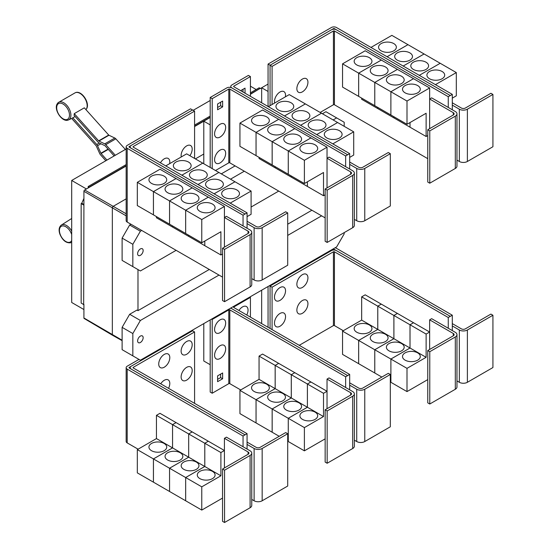 <?xml version="1.0" encoding="UTF-8"?>
<svg xmlns="http://www.w3.org/2000/svg" width="550" height="550" viewBox="0 0 550 550"><rect width="100%" height="100%" fill="white"/><g stroke="black" fill="none" stroke-linecap="round" stroke-linejoin="round"><path stroke-width="0.82" d="M125.366 149.463L115.844 138.841A2.846 1.643 -120 0 0 114.819 138.036L108.976 135.252A0.715 0.412 60 0 1 108.714 135.053L84.315 107.828L74.25 113.637L98.649 140.862A0.715 0.412 -120 0 0 98.911 141.061L104.754 143.846A2.846 1.643 60 0 1 105.779 144.65L115.301 155.279M114.166 155.932L105.139 145.86A0.715 0.412 -120 0 0 104.885 145.661L99.041 142.876A2.846 1.643 60 0 1 98.017 142.079L74.058 115.342A10.457 6.036 -120 0 0 74.25 113.637M105.834 160.744L100.464 154.749A2.846 1.643 60 0 1 99.667 153.512L96.298 146.018A0.715 0.412 -120 0 0 96.099 145.709L71.699 118.484A10.457 6.036 -120 0 0 71.851 118.415A10.457 6.036 -120 0 0 72.779 117.769L75.151 116.566M72.779 117.769L96.738 144.499A2.846 1.643 60 0 1 97.536 145.736L100.904 153.23A0.715 0.412 -120 0 0 101.104 153.532L106.975 160.084M247.067 228.25L247.067 223.603L254.114 227.666A5.692 3.286 0 0 0 262.164 227.666L287.705 212.926L285.691 211.764L260.15 226.504A2.846 1.643 180 0 1 256.128 226.504L247.067 221.279M287.705 212.926L287.705 265.224L262.164 279.964A5.692 3.286 0 0 1 254.114 279.964L251.756 278.603M188.526 162.058A8.896 5.136 180 0 1 191.132 165.688A8.896 5.136 180 0 1 185.646 170.431A8.896 5.136 180 0 1 175.945 169.317A8.896 5.136 180 0 1 173.339 165.688A8.896 5.136 180 0 1 178.833 160.944A8.896 5.136 180 0 1 188.526 162.058M247.067 216.631L251.096 214.301L251.096 191.063L186.643 153.849L165.756 165.907M204.648 171.359A8.896 5.136 180 0 1 207.254 174.996A8.896 5.136 180 0 1 201.761 179.74A8.896 5.136 180 0 1 192.067 178.626A8.896 5.136 180 0 1 189.461 174.996A8.896 5.136 180 0 1 194.947 170.246A8.896 5.136 180 0 1 204.648 171.359M220.763 180.668A8.896 5.136 180 0 1 223.369 184.298A8.896 5.136 180 0 1 217.876 189.042A8.896 5.136 180 0 1 208.182 187.928A8.896 5.136 180 0 1 205.576 184.298A8.896 5.136 180 0 1 211.069 179.554A8.896 5.136 180 0 1 220.763 180.668M236.878 189.97A8.896 5.136 180 0 1 239.484 193.6A8.896 5.136 180 0 1 233.991 198.351A8.896 5.136 180 0 1 224.297 197.237A8.896 5.136 180 0 1 221.691 193.6A8.896 5.136 180 0 1 227.184 188.856A8.896 5.136 180 0 1 236.878 189.97M181.287 156.942A7.831 4.517 -60 0 1 181.122 155.485A7.831 4.517 -60 0 1 186.656 145.894A7.831 4.517 -60 0 1 192.191 149.091A7.831 4.517 -60 0 1 192.06 150.556A12.189 12.189 0 0 1 189.86 155.705M160.421 162.828A7.831 4.517 -60 0 1 166.43 158.084A7.831 4.517 -60 0 1 169.799 162.023A7.831 4.517 -60 0 1 169.661 163.488A12.189 12.189 0 0 1 169.634 163.673M429.77 130.907L427.756 129.745L453.296 114.998A2.846 1.643 0 0 0 454.128 113.836A2.846 1.643 0 0 0 453.296 112.674L429.646 99.014L431.654 97.852L455.311 111.512A5.692 3.286 180 0 1 456.974 113.836A5.692 3.286 180 0 1 455.311 116.16L429.77 130.907L429.77 183.205L427.756 182.043L427.756 129.745M456.974 113.836L456.974 166.134A5.692 3.286 180 0 1 455.311 168.458L429.77 183.205M429.646 128.652L429.646 87.979L407 101.049L407 124.293L426.119 113.252L426.119 136.496L410.018 127.201L410.018 122.554M356.764 64.927A8.896 5.136 180 0 1 354.159 61.297A8.896 5.136 180 0 1 359.645 56.554A8.896 5.136 180 0 1 369.346 57.667A8.896 5.136 180 0 1 371.951 61.297A8.896 5.136 180 0 1 366.458 66.041A8.896 5.136 180 0 1 356.764 64.927M342.547 63.841L365.193 50.765L381.294 60.06L358.648 73.136L342.547 63.841L342.547 87.086L374.777 105.676M358.648 73.136L358.648 96.381M410.004 122.561L410.004 127.194L393.903 117.892L393.903 116.731L393.889 117.886L377.781 108.591L377.781 107.429L377.774 108.584L361.666 99.289L361.666 98.12M372.879 74.236A8.896 5.136 180 0 1 370.274 70.599A8.896 5.136 180 0 1 375.767 65.856A8.896 5.136 180 0 1 385.461 66.969A8.896 5.136 180 0 1 388.066 70.599A8.896 5.136 180 0 1 382.573 75.35A8.896 5.136 180 0 1 372.879 74.236M358.662 96.387L358.662 73.143L374.763 82.438L374.763 105.683M388.994 83.538A8.896 5.136 180 0 1 386.389 79.908A8.896 5.136 180 0 1 391.882 75.164A8.896 5.136 180 0 1 401.576 76.271A8.896 5.136 180 0 1 404.181 79.908A8.896 5.136 180 0 1 398.688 84.652A8.896 5.136 180 0 1 388.994 83.538M358.662 73.143L381.308 60.067L413.524 78.671L390.878 91.747L390.878 114.991L390.892 91.754L374.777 82.445L374.777 105.689L407 124.293M405.109 92.84A8.896 5.136 180 0 1 402.504 89.21A8.896 5.136 180 0 1 407.997 84.466A8.896 5.136 180 0 1 417.691 85.58A8.896 5.136 180 0 1 420.296 89.21A8.896 5.136 180 0 1 414.803 93.954A8.896 5.136 180 0 1 405.109 92.84M429.646 87.979L413.524 78.684L390.892 91.754L407 101.049M307.938 82.266A7.831 4.517 -60 0 1 307.801 83.731A12.189 12.189 0 0 1 303.6 91.011A7.831 4.517 -60 0 1 296.863 88.66A7.831 4.517 -60 0 1 302.397 79.069A7.831 4.517 -60 0 1 307.938 82.266M274.636 103.042A7.831 4.517 -60 0 1 274.471 101.592A7.831 4.517 -60 0 1 280.005 92.001A7.831 4.517 -60 0 1 285.539 95.198A7.831 4.517 -60 0 1 285.409 96.662A12.189 12.189 0 0 1 285.374 96.848M224.551 249.384L222.537 248.222L248.077 233.482A2.846 1.643 0 0 0 248.909 232.32A2.846 1.643 0 0 0 248.077 231.158L224.421 217.498L226.435 216.336L250.085 229.996A5.692 3.286 180 0 1 251.756 232.32A5.692 3.286 180 0 1 250.085 234.644L224.551 249.384L224.551 301.682L222.537 300.52L222.537 248.222M251.756 232.32L251.756 284.618A5.692 3.286 180 0 1 250.085 286.942L224.551 301.682M224.421 247.136L224.421 206.456L201.774 219.532L201.774 242.777L220.901 231.736L220.901 254.98L204.799 245.685L204.799 241.031M151.539 183.411A8.896 5.136 180 0 1 148.933 179.781A8.896 5.136 180 0 1 154.426 175.037A8.896 5.136 180 0 1 164.12 176.151A8.896 5.136 180 0 1 166.726 179.781A8.896 5.136 180 0 1 161.233 184.525A8.896 5.136 180 0 1 151.539 183.411M137.321 182.325L159.968 169.249L176.076 178.544L153.429 191.62L137.321 182.325L137.321 205.562L153.443 214.857M153.429 191.62L153.429 214.864M188.671 235.208L188.671 236.369L172.562 227.074L172.562 225.913L172.549 227.067L156.447 217.766L156.447 216.604M167.661 192.713A8.896 5.136 180 0 1 165.055 189.083A8.896 5.136 180 0 1 170.541 184.339A8.896 5.136 180 0 1 180.235 185.453A8.896 5.136 180 0 1 182.841 189.083A8.896 5.136 180 0 1 177.354 193.827A8.896 5.136 180 0 1 167.661 192.713M153.443 191.627L176.089 178.551L192.191 187.853L169.544 200.922L153.443 191.627L153.443 214.871L201.774 242.777M169.544 200.922L169.544 224.166M183.776 202.022A8.896 5.136 180 0 1 181.17 198.392A8.896 5.136 180 0 1 186.663 193.641A8.896 5.136 180 0 1 196.357 194.755A8.896 5.136 180 0 1 198.962 198.392A8.896 5.136 180 0 1 193.469 203.136A8.896 5.136 180 0 1 183.776 202.022M169.558 224.173L169.558 200.929L185.659 210.231L185.659 233.475L185.673 210.238L201.774 219.532M204.786 241.044L204.786 245.678L188.678 236.376L188.678 235.214M199.891 211.324A8.896 5.136 180 0 1 197.285 207.694A8.896 5.136 180 0 1 202.778 202.95A8.896 5.136 180 0 1 212.472 204.064A8.896 5.136 180 0 1 215.077 207.694A8.896 5.136 180 0 1 209.584 212.438A8.896 5.136 180 0 1 199.891 211.324M202.744 163.144L181.864 175.203L202.758 163.151M197.993 184.518L218.873 172.459L197.979 184.511M234.981 181.754L214.094 193.813M214.108 193.82L234.988 181.761M251.096 191.063L230.209 203.115M194.583 111.134L133.238 146.547A0.715 0.412 0 0 0 133.238 147.132L247.067 212.85L245.053 214.012L131.223 148.294A3.561 2.056 180 0 1 130.178 146.843A3.561 2.056 180 0 1 131.223 145.386L192.569 109.973L194.583 111.134L194.583 158.434M349.676 169.008L349.676 164.361L356.723 168.431A5.692 3.286 0 0 0 364.774 168.431L390.314 153.684L388.3 152.522L362.766 167.262A2.846 1.643 180 0 1 358.737 167.262L349.676 162.037M390.314 153.684L390.314 205.982L364.774 220.729A5.692 3.286 0 0 1 356.723 220.729L354.365 219.361M291.143 102.816A8.896 5.136 180 0 1 293.748 106.446A8.896 5.136 180 0 1 288.255 111.189A8.896 5.136 180 0 1 278.561 110.076A8.896 5.136 180 0 1 275.956 106.446A8.896 5.136 180 0 1 281.442 101.702A8.896 5.136 180 0 1 291.143 102.816M349.676 157.389L353.705 155.066L353.705 131.821L289.252 94.607L268.366 106.666M307.257 112.118A8.896 5.136 180 0 1 309.863 115.754A8.896 5.136 180 0 1 304.37 120.498A8.896 5.136 180 0 1 294.676 119.384A8.896 5.136 180 0 1 292.071 115.754A8.896 5.136 180 0 1 297.564 111.004A8.896 5.136 180 0 1 307.257 112.118M323.373 121.426A8.896 5.136 180 0 1 325.978 125.056A8.896 5.136 180 0 1 320.485 129.8A8.896 5.136 180 0 1 310.791 128.686A8.896 5.136 180 0 1 308.186 125.056A8.896 5.136 180 0 1 313.679 120.312A8.896 5.136 180 0 1 323.373 121.426M339.488 130.728A8.896 5.136 180 0 1 342.093 134.358A8.896 5.136 180 0 1 336.6 139.109A8.896 5.136 180 0 1 326.906 137.995A8.896 5.136 180 0 1 324.301 134.358A8.896 5.136 180 0 1 329.794 129.614A8.896 5.136 180 0 1 339.488 130.728M327.161 190.142L325.146 188.98L350.687 174.24A2.846 1.643 0 0 0 351.519 173.078A2.846 1.643 0 0 0 350.687 171.916L327.03 158.256L329.044 157.094L352.701 170.754A5.692 3.286 180 0 1 354.365 173.078A5.692 3.286 180 0 1 352.701 175.402L327.161 190.142L327.161 242.447L325.146 241.278L325.146 188.98M354.365 173.078L354.365 225.376A5.692 3.286 180 0 1 352.701 227.7L327.161 242.447M327.03 187.894L327.03 147.214L304.391 160.291L304.391 183.535L323.51 172.494L323.51 195.738L307.409 186.443L307.409 181.796M254.148 124.169A8.896 5.136 180 0 1 251.542 120.539A8.896 5.136 180 0 1 257.036 115.796A8.896 5.136 180 0 1 266.729 116.909A8.896 5.136 180 0 1 269.335 120.539A8.896 5.136 180 0 1 263.849 125.283A8.896 5.136 180 0 1 254.148 124.169M239.938 123.083L262.584 110.007L278.685 119.302L256.039 132.378L239.938 123.083L239.938 146.328L288.282 174.226M256.039 132.378L256.039 155.623M275.158 166.664L275.158 167.826L259.057 158.531L259.057 157.362M270.27 133.478A8.896 5.136 180 0 1 267.664 129.841A8.896 5.136 180 0 1 273.151 125.098A8.896 5.136 180 0 1 282.851 126.211A8.896 5.136 180 0 1 285.457 129.841A8.896 5.136 180 0 1 279.964 134.585A8.896 5.136 180 0 1 270.27 133.478M256.053 155.629L256.053 132.385L272.154 141.68L272.154 164.924M307.395 181.803L307.395 186.436L291.294 177.134L291.294 175.972L291.28 177.127L275.172 167.833L275.172 166.671M286.385 142.78A8.896 5.136 180 0 1 283.779 139.15A8.896 5.136 180 0 1 289.272 134.399A8.896 5.136 180 0 1 298.966 135.513A8.896 5.136 180 0 1 301.572 139.15A8.896 5.136 180 0 1 296.079 143.894A8.896 5.136 180 0 1 286.385 142.78M272.168 164.931L272.168 141.687L288.269 150.989L288.269 174.233L304.391 183.535M302.5 152.082A8.896 5.136 180 0 1 299.894 148.452A8.896 5.136 180 0 1 305.387 143.708A8.896 5.136 180 0 1 315.081 144.822A8.896 5.136 180 0 1 317.687 148.452A8.896 5.136 180 0 1 312.194 153.196A8.896 5.136 180 0 1 302.5 152.082M288.282 174.24L288.282 150.996L304.391 160.291M374.777 82.445L397.423 69.376L374.763 82.438M426.119 136.496L427.756 135.554M450.278 95.528L336.442 29.81A3.561 2.056 0 0 0 331.409 29.81L270.064 65.23L272.078 66.392L333.424 30.972A0.715 0.412 180 0 1 334.428 30.972L448.264 96.69L452.293 94.38L452.293 105.119L459.332 109.189A5.692 3.286 0 0 0 467.383 109.189L492.924 94.442L490.909 93.28L465.376 108.027A2.846 1.643 180 0 1 461.347 108.027L452.293 102.795M492.924 94.442L492.924 146.74L467.383 161.487A5.692 3.286 0 0 1 459.332 161.487L456.974 160.126M393.752 43.574A8.896 5.136 180 0 1 396.357 47.204A8.896 5.136 180 0 1 390.864 51.948A8.896 5.136 180 0 1 381.171 50.841A8.896 5.136 180 0 1 378.565 47.204A8.896 5.136 180 0 1 384.051 42.46A8.896 5.136 180 0 1 393.752 43.574M452.293 98.147L456.314 95.824L456.314 72.579L391.861 35.365L370.968 47.431M409.867 52.876A8.896 5.136 180 0 1 412.473 56.513A8.896 5.136 180 0 1 406.979 61.256A8.896 5.136 180 0 1 397.286 60.143A8.896 5.136 180 0 1 394.68 56.513A8.896 5.136 180 0 1 400.173 51.762A8.896 5.136 180 0 1 409.867 52.876M425.982 62.184A8.896 5.136 180 0 1 428.587 65.814A8.896 5.136 180 0 1 423.094 70.558A8.896 5.136 180 0 1 413.401 69.444A8.896 5.136 180 0 1 410.795 65.814A8.896 5.136 180 0 1 416.288 61.071A8.896 5.136 180 0 1 425.982 62.184M442.097 71.486A8.896 5.136 180 0 1 444.703 75.116A8.896 5.136 180 0 1 439.209 79.867A8.896 5.136 180 0 1 429.516 78.753A8.896 5.136 180 0 1 426.91 75.116A8.896 5.136 180 0 1 432.403 70.373A8.896 5.136 180 0 1 442.097 71.486M320.141 112.441L333.424 104.768A0.715 0.412 180 0 1 334.428 104.768L427.756 158.654M272.078 66.392L272.078 104.521M169.558 200.929L192.204 187.859L208.306 197.154L185.659 210.231L208.319 197.161L224.421 206.456M220.901 254.98L222.537 254.038M247.067 223.603L247.067 212.85M284.481 115.968L305.367 103.909L284.474 115.961M321.475 113.211L300.589 125.269M300.603 125.276L321.482 113.218M316.718 134.578L337.604 122.519L316.704 134.571M353.705 131.821L332.819 143.873M256.053 132.385L278.699 119.309L294.8 128.611L272.154 141.68M294.8 128.611L310.915 137.912L288.269 150.989M272.168 141.687L294.814 128.618M288.282 150.996L310.929 137.919L327.03 147.214M323.51 195.738L325.146 194.796M225.658 127.449A7.831 4.517 -60 0 1 225.521 128.913A12.189 12.189 0 0 1 221.32 136.187A7.831 4.517 -60 0 1 214.583 133.836A7.831 4.517 -60 0 1 220.117 124.252A7.831 4.517 -60 0 1 225.658 127.449M225.658 153.306A7.831 4.517 -60 0 1 225.521 154.77A12.189 12.189 0 0 1 221.32 162.051A7.831 4.517 -60 0 1 214.583 159.699A7.831 4.517 -60 0 1 220.117 150.109A7.831 4.517 -60 0 1 225.658 153.306M240.653 90.661L245.032 88.137L245.032 93.191M243.018 92.029L243.018 89.299M222.633 106.879L217.601 109.78L217.601 103.971L222.633 101.062L222.633 106.879L220.626 105.717L220.626 102.224M217.601 107.456L220.626 105.717M448.264 96.69L448.264 107.442M452.293 105.119L452.293 109.766M407.962 44.66L387.069 56.726M387.083 56.732L407.976 44.674M424.084 53.969L403.184 66.034L424.098 53.976M440.199 63.271L419.299 75.336L440.213 63.278M456.314 72.579L435.421 84.645M452.293 94.38L336.442 27.5A3.561 2.056 0 0 0 331.409 27.5L268.063 64.075L270.064 65.23L270.064 105.683M130.983 145.544L129.209 146.561A0.715 0.412 0 0 0 129.209 147.146L245.053 214.012L243.045 215.188L127.194 148.308A3.561 2.056 180 0 1 126.156 146.857A3.561 2.056 180 0 1 127.194 145.399L190.541 108.831L192.541 109.986M243.045 225.926L243.045 215.188M222.537 277.118L127.194 222.076A3.561 2.056 180 0 1 126.156 220.626L126.156 146.857M345.654 166.684L345.654 155.946L229.811 89.066A0.715 0.412 180 0 0 228.8 89.066L212.204 98.649L210.196 97.488L226.786 87.904A3.561 2.056 0 0 1 231.818 87.904L347.669 154.784L231.818 87.89A3.561 2.056 180 0 1 230.78 86.439A3.561 2.056 180 0 1 231.818 84.982L248.414 75.405L250.429 76.567L233.833 86.144A0.715 0.412 0 0 0 233.833 86.728L349.676 153.608L347.669 154.77M349.676 164.361L349.676 153.608M250.429 96.305L250.429 76.567M215.504 170.514L228.8 162.834A0.715 0.412 180 0 1 229.811 162.834L325.146 217.876M345.654 155.946L347.669 154.784M212.204 98.649L212.204 168.609M210.196 97.488L210.196 167.447M331.678 29.672L333.424 28.662A0.715 0.412 180 0 1 334.428 28.662L336.181 29.672M247.067 449.068L247.067 444.414L254.114 448.484A5.692 3.286 0 0 0 262.164 448.484L287.705 433.737L285.691 432.575L260.15 447.322A2.846 1.643 180 0 1 256.128 447.322L247.067 442.09M287.705 433.737L287.705 486.035L262.164 500.782A5.692 3.286 0 0 1 254.114 500.782L251.756 499.421M192.191 370.549A7.831 4.517 -60 0 1 192.06 372.006A12.189 12.189 0 0 1 187.859 379.287A7.831 4.517 -60 0 1 181.122 376.936A7.831 4.517 -60 0 1 186.656 367.352A7.831 4.517 -60 0 1 192.191 370.549M160.717 383.811A7.831 4.517 -60 0 1 166.609 379.527A7.831 4.517 -60 0 1 169.799 383.474A7.831 4.517 -60 0 1 169.661 384.938A12.189 12.189 0 0 1 168.547 388.334M192.191 344.685A7.831 4.517 -60 0 1 192.06 346.149A12.189 12.189 0 0 1 187.859 353.43A7.831 4.517 -60 0 1 181.122 351.079A7.831 4.517 -60 0 1 186.656 341.495A7.831 4.517 -60 0 1 192.191 344.685M169.799 357.617A7.831 4.517 -60 0 1 169.661 359.081A12.189 12.189 0 0 1 165.461 366.362A7.831 4.517 -60 0 1 158.723 364.011A7.831 4.517 -60 0 1 164.257 354.42A7.831 4.517 -60 0 1 169.799 357.617M429.77 351.718L427.756 350.556L453.296 335.809A2.846 1.643 0 0 0 454.128 334.647A2.846 1.643 0 0 0 453.296 333.486L429.646 319.832L431.654 318.67L455.311 332.324A5.692 3.286 180 0 1 456.974 334.647A5.692 3.286 180 0 1 455.311 336.971L429.77 351.718L429.77 404.016L427.756 402.854L427.756 350.556M456.974 334.647L456.974 386.946A5.692 3.286 180 0 1 455.311 389.269L429.77 404.016M429.646 349.47L429.646 319.832M369.346 324.968A8.896 5.136 180 0 1 371.951 328.597A8.896 5.136 180 0 1 366.458 333.341A8.896 5.136 180 0 1 356.764 332.228A8.896 5.136 180 0 1 354.159 328.597A8.896 5.136 180 0 1 359.645 323.854A8.896 5.136 180 0 1 369.346 324.968M358.648 340.436L342.547 331.141L361.666 320.1L361.666 296.856L377.774 306.157L377.774 329.395L358.648 340.436L358.648 363.681L342.547 354.386L342.547 331.141M377.774 329.395L361.666 320.1M385.461 334.269A8.896 5.136 180 0 1 388.066 337.906A8.896 5.136 180 0 1 382.573 342.65A8.896 5.136 180 0 1 372.879 341.536A8.896 5.136 180 0 1 370.274 337.906A8.896 5.136 180 0 1 375.767 333.156A8.896 5.136 180 0 1 385.461 334.269M374.763 349.745L358.662 340.443L377.781 329.409L377.781 306.164L393.889 315.459L393.889 338.704L374.763 349.745L374.763 372.989L358.662 363.688L358.662 340.443M410.004 348.006L390.878 359.047L374.777 349.752L393.903 338.711L393.903 315.466L410.004 324.761L410.004 348.006L377.781 329.409M401.576 343.578A8.896 5.136 180 0 1 404.181 347.208A8.896 5.136 180 0 1 398.688 351.952A8.896 5.136 180 0 1 388.994 350.838A8.896 5.136 180 0 1 386.389 347.208A8.896 5.136 180 0 1 391.882 342.464A8.896 5.136 180 0 1 401.576 343.578M381.837 377.066L374.777 372.996L374.777 349.752M426.119 357.314L410.018 348.012L410.018 324.768L426.119 334.07L426.119 357.314L407 368.356L390.892 359.054L390.878 382.291L390.314 381.968M417.691 352.88A8.896 5.136 180 0 1 420.296 356.51A8.896 5.136 180 0 1 414.803 361.261A8.896 5.136 180 0 1 405.109 360.147A8.896 5.136 180 0 1 402.504 356.51A8.896 5.136 180 0 1 407.997 351.766A8.896 5.136 180 0 1 417.691 352.88M407 368.356L407 391.593L390.892 382.298L390.892 359.054L410.018 348.012M307.938 303.724A7.831 4.517 -60 0 1 307.801 305.188A12.189 12.189 0 0 1 303.6 312.462A7.831 4.517 -60 0 1 296.863 310.111A7.831 4.517 -60 0 1 302.397 300.527A7.831 4.517 -60 0 1 307.938 303.724M285.539 316.649A7.831 4.517 -60 0 1 285.409 318.113A12.189 12.189 0 0 1 281.208 325.394A7.831 4.517 -60 0 1 274.471 323.043A7.831 4.517 -60 0 1 280.005 313.452A7.831 4.517 -60 0 1 285.539 316.649M307.938 277.86A7.831 4.517 -60 0 1 307.801 279.324A12.189 12.189 0 0 1 303.6 286.605A7.831 4.517 -60 0 1 296.863 284.254A7.831 4.517 -60 0 1 302.397 274.67A7.831 4.517 -60 0 1 307.938 277.86M285.539 290.792A7.831 4.517 -60 0 1 285.409 292.256A12.189 12.189 0 0 1 281.208 299.537A7.831 4.517 -60 0 1 274.471 297.186A7.831 4.517 -60 0 1 280.005 287.595A7.831 4.517 -60 0 1 285.539 290.792M126.156 149.009L71.692 180.455L71.692 302.486L83.916 309.547M193.174 110.316L210.196 100.492M250.429 86.199L256.176 89.519M71.692 180.455L86.433 188.966M88.199 187.949L88.199 186.498L126.156 164.588M194.583 125.077L210.196 116.064M250.429 92.84L259.194 87.773L260.205 88.358L250.429 94.002M88.199 186.498L89.203 187.371L126.156 166.038M210.196 117.226L194.583 126.239M126.156 165.749L89.203 187.083M83.669 304.521L83.916 204.896L83.669 304.521L81.153 303.064L81.153 203.583L81.764 203.232L83.916 198.433M83.916 305.023L83.194 304.246M194.583 126.527L203.789 121.213M250.429 94.291L260.205 88.358M203.789 163.749L203.789 121.186L210.183 124.877L210.183 167.441M203.789 121.186L210.196 117.487M268.063 64.075L268.063 106.494L268.056 91.465L261.663 87.773L268.063 84.074M224.551 470.202L222.537 469.04L248.077 454.293A2.846 1.643 0 0 0 248.909 453.131A2.846 1.643 0 0 0 248.077 451.969L224.421 438.316L226.435 437.154L250.085 450.808A5.692 3.286 180 0 1 251.756 453.131A5.692 3.286 180 0 1 250.085 455.455L224.551 470.202L224.551 522.5L222.537 521.338L222.537 469.04M251.756 453.131L251.756 505.429A5.692 3.286 180 0 1 250.085 507.753L224.551 522.5M224.421 467.947L224.421 438.316M164.12 443.451A8.896 5.136 180 0 1 166.726 447.081A8.896 5.136 180 0 1 161.233 451.825A8.896 5.136 180 0 1 151.539 450.711A8.896 5.136 180 0 1 148.933 447.081A8.896 5.136 180 0 1 154.426 442.337A8.896 5.136 180 0 1 164.12 443.451M153.429 458.92L137.321 449.625L156.447 438.584L156.447 415.339L172.549 424.634L172.549 447.879L153.429 458.92L153.429 482.164L137.321 472.869L137.321 449.625M204.786 466.489L185.659 477.531L169.558 468.236L188.678 457.194L188.678 433.95L204.786 443.245L204.786 466.489L188.678 457.194L169.544 468.229L153.443 458.927L172.562 447.886L172.562 424.648L188.671 433.943L188.671 457.188L156.447 438.584M180.235 452.753A8.896 5.136 180 0 1 182.841 456.39A8.896 5.136 180 0 1 177.354 461.134A8.896 5.136 180 0 1 167.661 460.02A8.896 5.136 180 0 1 165.055 456.39A8.896 5.136 180 0 1 170.541 451.639A8.896 5.136 180 0 1 180.235 452.753M169.544 468.229L169.544 491.473L153.443 482.171L153.443 458.927M196.357 462.062A8.896 5.136 180 0 1 198.962 465.692A8.896 5.136 180 0 1 193.469 470.436A8.896 5.136 180 0 1 183.776 469.322A8.896 5.136 180 0 1 181.17 465.692A8.896 5.136 180 0 1 186.663 460.948A8.896 5.136 180 0 1 196.357 462.062M220.901 475.798L204.799 466.496L204.799 443.252L220.901 452.554L220.901 475.798L201.774 486.832L185.673 477.538L185.659 500.775L169.558 491.48L169.558 468.236M212.472 471.364A8.896 5.136 180 0 1 215.077 474.994A8.896 5.136 180 0 1 209.584 479.744A8.896 5.136 180 0 1 199.891 478.631A8.896 5.136 180 0 1 197.285 474.994A8.896 5.136 180 0 1 202.778 470.25A8.896 5.136 180 0 1 212.472 471.364M201.774 486.832L201.774 510.077L185.673 500.782L185.673 477.538L204.799 466.496M194.583 331.946L133.238 367.366A0.715 0.412 0 0 0 133.238 367.943L247.067 433.668L245.053 434.83L131.223 369.105A3.561 2.056 180 0 1 130.178 367.654A3.561 2.056 180 0 1 131.223 366.204L192.569 330.784L194.583 331.946L194.583 403.363M450.278 316.346L336.442 250.621A3.561 2.056 0 0 0 331.409 250.621L270.064 286.041L272.078 287.203L333.424 251.79A0.715 0.412 180 0 1 334.428 251.79L448.264 317.508L452.293 315.198L452.293 325.93L459.332 330A5.692 3.286 0 0 0 467.383 330L492.924 315.253L490.909 314.091L465.376 328.838A2.846 1.643 180 0 1 461.347 328.838L452.293 323.606M492.924 315.253L492.924 367.551L467.383 382.298A5.692 3.286 0 0 1 459.332 382.298L456.974 380.937M361.666 296.856L365.193 294.821L381.294 304.136M381.294 304.123L377.774 306.157M377.781 306.164L381.308 304.129L397.409 313.424L393.889 315.459L397.423 313.431L413.524 322.733L410.004 324.761M407 391.593L427.756 379.61M410.018 324.768L413.538 322.74L429.646 332.035L426.119 334.07M299.255 345.311L333.424 325.586A0.715 0.412 180 0 1 334.428 325.586L343.296 330.708M272.078 287.203L272.078 329.622M83.669 205.04L81.153 203.583M83.916 204.476L81.764 203.232M261.663 87.801L260.205 88.646M89.203 187.371L84.672 189.984A1.073 0.619 120 0 0 83.916 191.297L83.916 204.896M122.114 340.663L112.64 335.328A1.423 0.825 -60 0 1 112.626 335.321A1.423 0.825 -60 0 1 112.338 334.668L112.338 207.996A1.423 0.825 -60 0 1 113.348 206.25L126.156 198.853M195.374 158.888L203.789 154.034M261.663 102.795L261.663 87.773M221.306 173.862L235.104 165.894M247.067 444.414L247.067 433.668M156.447 415.339L159.968 413.304L176.076 422.606L172.549 424.634L176.089 422.613L192.191 431.908L188.671 433.943L192.204 431.915L208.306 441.21L224.421 450.519L220.901 452.554M208.306 441.21L204.786 443.245M201.774 510.077L222.537 498.094M204.799 443.252L208.319 441.224M448.264 317.508L448.264 328.261M452.293 325.93L452.293 330.584M269.466 285.691L270.064 286.041L270.064 328.46M83.916 304.377L83.916 317.976A1.073 0.619 120 0 0 84.136 318.464L112.626 335.321M143.151 250.539A3.912 2.262 -60 0 1 141.439 254.478A3.912 2.262 -60 0 1 138.428 255.523A3.912 2.262 -60 0 1 137.617 253.729A3.912 2.262 -60 0 1 139.322 249.789A3.912 2.262 -60 0 1 142.34 248.744A3.912 2.262 -60 0 1 143.151 250.539M333.121 119.934L336.648 117.906L344.197 122.258L344.197 126.328M336.648 117.906L325.923 111.712L322.403 113.747M130.983 224.262L129.662 225.026L122.114 238.102L122.114 260.411L132.832 266.606L132.832 244.289L122.114 238.102M132.832 244.289L140.381 231.213L129.662 225.026M140.381 231.213L141.701 230.45M230.512 179.176L244.317 171.208M176.124 250.326L140.381 270.964L132.832 266.606M278.733 191.084L251.096 207.041M130.983 366.355L129.209 367.379A0.715 0.412 0 0 0 129.209 367.957L245.053 434.844L243.045 436.006L127.194 369.126A3.561 2.056 180 0 1 126.156 367.668A3.561 2.056 180 0 1 127.194 366.217L138.985 359.411M243.045 446.737L243.045 436.006M138.091 449.178L127.194 442.894A3.561 2.056 180 0 1 126.156 441.437L126.156 367.668M452.293 315.198L336.442 248.318A3.561 2.056 0 0 0 335.06 247.823M331.678 250.484L333.424 249.48A0.715 0.412 180 0 1 334.428 249.48L336.181 250.484M344.197 232.609L344.197 233.833L336.648 246.909L140.381 360.216L132.832 355.857L132.832 333.548L140.381 320.471L129.662 314.284L136.971 310.062L137.988 310.64L209.289 269.472M287.705 224.201L311.898 210.231M137.988 310.64L137.988 269.576M327.161 410.96L325.146 409.798L350.687 395.051A2.846 1.643 0 0 0 351.519 393.889A2.846 1.643 0 0 0 350.687 392.728L327.03 379.074L329.044 377.912L352.701 391.566A5.692 3.286 180 0 1 354.365 393.889A5.692 3.286 180 0 1 352.701 396.213L327.161 410.96L327.161 463.258L325.146 462.096L325.146 409.798M354.365 393.889L354.365 446.188A5.692 3.286 180 0 1 352.701 448.511L327.161 463.258M327.03 408.712L327.03 379.074M266.729 384.209A8.896 5.136 180 0 1 269.335 387.839A8.896 5.136 180 0 1 263.849 392.583A8.896 5.136 180 0 1 254.148 391.469A8.896 5.136 180 0 1 251.542 387.839A8.896 5.136 180 0 1 257.036 383.096A8.896 5.136 180 0 1 266.729 384.209M256.039 399.678L239.938 390.383L259.057 379.342L259.057 356.098L275.158 365.393L275.158 388.637L256.039 399.678L256.039 422.922L239.938 413.627L239.938 390.383M307.395 407.248L288.269 418.289L272.168 408.994L291.294 397.953L291.294 374.708L307.395 384.003L307.395 407.248L291.294 397.953L272.154 408.987L256.053 399.685L275.172 388.644L275.172 365.406L291.28 374.701L291.28 397.946L259.057 379.342M282.851 393.511A8.896 5.136 180 0 1 285.457 397.148A8.896 5.136 180 0 1 279.964 401.892A8.896 5.136 180 0 1 270.27 400.778A8.896 5.136 180 0 1 267.664 397.148A8.896 5.136 180 0 1 273.151 392.397A8.896 5.136 180 0 1 282.851 393.511M272.154 408.987L272.154 432.231L256.053 422.929L256.053 399.685M298.966 402.82A8.896 5.136 180 0 1 301.572 406.45A8.896 5.136 180 0 1 296.079 411.194A8.896 5.136 180 0 1 286.385 410.08A8.896 5.136 180 0 1 283.779 406.45A8.896 5.136 180 0 1 289.272 401.706A8.896 5.136 180 0 1 298.966 402.82M279.228 436.308L272.168 432.238L272.168 408.994M288.269 418.289L288.269 441.533L287.705 441.203M315.081 412.122A8.896 5.136 180 0 1 317.687 415.752A8.896 5.136 180 0 1 312.194 420.502A8.896 5.136 180 0 1 302.5 419.389A8.896 5.136 180 0 1 299.894 415.752A8.896 5.136 180 0 1 305.387 411.008A8.896 5.136 180 0 1 315.081 412.122M304.391 427.598L288.282 418.296L307.409 407.254L307.409 384.01L323.51 393.312L323.51 416.556L304.391 427.598L304.391 450.835L288.282 441.54L288.282 418.296M323.51 416.556L307.409 407.254M225.658 348.899A7.831 4.517 -60 0 1 225.521 350.364A12.189 12.189 0 0 1 221.32 357.644A7.831 4.517 -60 0 1 214.583 355.293A7.831 4.517 -60 0 1 220.117 345.702A7.831 4.517 -60 0 1 225.658 348.899M225.658 323.043A7.831 4.517 -60 0 1 225.521 324.507A12.189 12.189 0 0 1 221.32 331.788A7.831 4.517 -60 0 1 214.583 329.436A7.831 4.517 -60 0 1 220.117 319.846A7.831 4.517 -60 0 1 225.658 323.043M191.936 330.454L192.541 330.798M268.056 327.298L268.056 286.509L268.063 327.305M261.663 323.606L261.663 290.194M137.617 340.897A3.912 2.262 -60 0 1 139.322 336.957A3.912 2.262 -60 0 1 142.34 335.906A3.912 2.262 -60 0 1 143.151 337.7A3.912 2.262 -60 0 1 141.439 341.639A3.912 2.262 -60 0 1 138.428 342.684A3.912 2.262 -60 0 1 137.617 340.897M129.662 314.284L122.114 327.353L122.114 349.669L132.832 355.857M132.832 333.548L122.114 327.353M140.381 320.471L219.003 275.082M287.705 235.414L321.613 215.841M222.633 378.771L217.601 381.672L217.601 375.863L222.633 372.955L222.633 378.771L220.626 377.609L220.626 374.117M217.601 379.349L220.626 377.609M349.676 389.826L349.676 385.172L356.723 389.242A5.692 3.286 0 0 0 364.774 389.242L390.314 374.495L388.3 373.333L362.766 388.08A2.846 1.643 180 0 1 358.737 388.08L349.676 382.848M390.314 374.495L390.314 426.793L364.774 441.54A5.692 3.286 0 0 1 356.723 441.54L354.365 440.179M259.057 356.098L262.584 354.062L278.685 363.364L275.158 365.393L278.699 363.371L294.8 372.68M291.294 374.708L294.814 372.673L291.28 374.701M294.814 372.673L310.915 381.968L307.395 384.003M304.391 450.835L325.146 438.852M307.409 384.01L310.929 381.982L327.03 391.277L323.51 393.312M211.592 319.103L212.204 319.461L228.8 309.884A0.715 0.412 180 0 1 229.811 309.884L345.654 376.764L345.654 387.496M212.204 319.461L212.204 393.229L228.8 383.652A0.715 0.412 180 0 1 229.811 383.652L240.701 389.943M210.183 319.921L210.183 364.691L203.789 360.999L203.789 323.606M210.196 319.914L210.196 392.067L212.204 393.229M345.654 376.764L347.669 375.588L231.818 308.701A3.561 2.056 180 0 1 230.972 307.918M230.436 308.227A3.561 2.056 0 0 1 231.818 308.722L347.669 375.602M249.824 297.034L250.429 297.378L233.833 306.962A0.715 0.412 0 0 0 233.833 307.539L349.676 374.426L347.669 375.588M349.676 385.172L349.676 374.426M250.429 317.123L250.429 297.378M238.941 310.489A7.831 4.517 -60 0 1 244.846 306.164A7.831 4.517 -60 0 1 248.05 310.111A7.831 4.517 -60 0 1 247.919 311.575A12.189 12.189 0 0 1 246.778 315.012M71.692 240.481A9.041 5.218 60 0 1 66.076 241.67A9.041 5.218 60 0 1 60.184 234.355A9.041 5.218 60 0 1 62.831 225.892A9.041 5.218 60 0 1 71.472 233.942A9.041 5.218 60 0 1 71.692 234.575M57.289 104.947A9.041 5.218 60 0 1 65.787 106.281A9.041 5.218 60 0 1 68.881 117.879A9.041 5.218 60 0 1 60.383 116.545A9.041 5.218 60 0 1 57.289 104.947M71.692 242.426A10.106 5.837 60 0 1 71.198 242.688C66.495 243.499 62.741 240.694 59.936 234.286C58.534 230.285 58.932 227.267 61.112 225.232A10.106 5.837 60 0 1 71.692 231.062M85.951 109.656A10.106 5.837 -120 0 0 86.494 108.866A10.106 5.837 -120 0 0 84.315 97.536A10.106 5.837 -120 0 0 75.329 92.703C81.386 89.822 90.152 102.774 86.68 108.646L85.965 109.663M57.289 103.799A10.106 5.837 60 0 1 58.369 102.499A10.106 5.837 60 0 1 67.65 106.349A10.106 5.837 60 0 1 70.235 118.25A10.106 5.837 60 0 1 68.448 119.955L71.851 118.415M115.844 138.841L105.779 144.65M114.819 138.036L104.754 143.846M108.976 135.252L98.911 141.061M108.714 135.053L98.649 140.862M96.738 144.499L99.316 143.007M97.536 145.736L100.925 143.777M100.904 153.23L108.047 149.105M101.104 153.532L108.295 149.38M262.164 227.666L262.164 279.964M455.311 168.458L455.311 116.16M453.296 114.998L453.296 112.674M250.085 286.942L250.085 234.644M248.077 233.482L248.077 231.158M254.114 227.666L254.114 279.964M133.238 147.132L133.238 146.547M364.774 168.431L364.774 220.729M352.701 227.7L352.701 175.402M350.687 174.24L350.687 171.916M356.723 168.431L356.723 220.729M467.383 109.189L467.383 161.487M459.332 109.189L459.332 161.487M333.424 30.972L333.424 104.768M334.428 30.972L334.428 104.768M127.194 222.076L127.194 148.308M129.209 147.146L129.209 146.561M233.833 86.728L233.833 86.144M229.811 89.066L229.811 162.834M228.8 89.066L228.8 162.834M334.428 28.662L334.428 29.226M333.424 28.662L333.424 29.226M262.164 448.484L262.164 500.782M455.311 389.269L455.311 336.971M453.296 335.809L453.296 333.486M254.114 448.484L254.114 500.782M250.085 507.753L250.085 455.455M248.077 454.293L248.077 451.969M133.238 367.943L133.238 367.366M467.383 330L467.383 382.298M459.332 330L459.332 382.298M333.424 251.79L333.424 325.586M334.428 251.79L334.428 325.586M126.156 213.771L84.672 189.984M126.156 215.834L83.916 191.297M127.194 442.894L127.194 369.126M129.209 367.957L129.209 367.379M334.428 249.48L334.428 250.044M333.424 249.48L333.424 250.044M122.114 340.216L83.916 317.976M352.701 448.511L352.701 396.213M350.687 395.051L350.687 392.728M364.774 389.242L364.774 441.54M356.723 389.242L356.723 441.54M228.8 309.884L228.8 383.652M229.811 309.884L229.811 383.652M233.833 307.539L233.833 306.962M68.448 119.955C62.391 122.836 53.625 109.883 57.097 104.012L58.369 102.499L75.329 92.703M71.692 242.474L71.198 242.688M61.112 225.232L71.692 218.488M130.178 147.703L130.178 146.843M230.78 87.484L230.78 86.439M130.178 368.521L130.178 367.654"/></g></svg>
